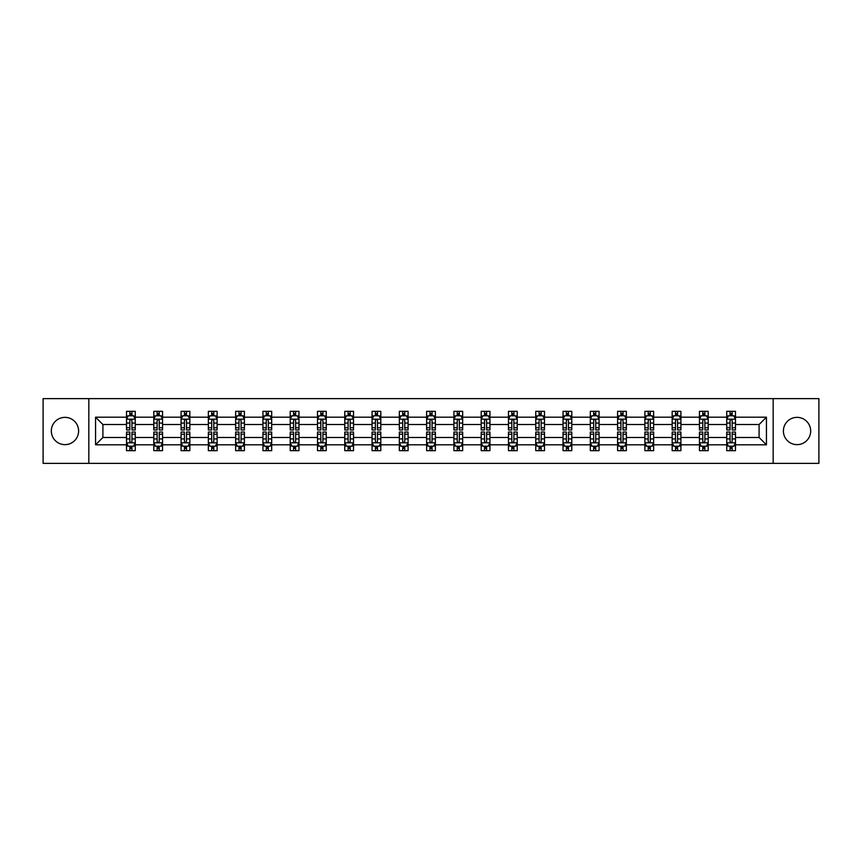 <?xml version="1.0" encoding="UTF-8"?>
<svg xmlns="http://www.w3.org/2000/svg" width="862" height="862" viewBox="0 0 862 862"><rect width="100%" height="100%" fill="white"/><g stroke="black" fill="none" stroke-linecap="round" stroke-linejoin="round"><path stroke-width="1.29" d="M797.038 417.359A13.641 13.641 0 0 0 783.396 431A13.641 13.641 0 0 0 797.038 444.641A13.641 13.641 0 0 0 810.679 431A13.641 13.641 0 0 0 797.038 417.359M64.962 417.359A13.641 13.641 0 0 0 51.321 431A13.641 13.641 0 0 0 64.962 444.641A13.641 13.641 0 0 0 78.604 431A13.641 13.641 0 0 0 64.962 417.359M773.171 463.357L818.9 463.357L818.9 398.643L773.171 398.643L773.171 463.357L88.829 463.357L88.829 398.643L43.1 398.643L43.1 463.357L88.829 463.357M735.48 444.814L735.48 437.476L759.088 437.476L766.437 444.814L735.48 444.814L735.48 450.675L732.161 450.675L732.161 446.214M773.171 398.643L88.829 398.643M726.731 444.814L708.198 444.814L708.198 437.476L726.731 437.476L726.731 450.675L735.48 450.675L735.48 446.01L733.831 446.01M708.198 444.814L708.198 450.675L704.868 450.675L704.868 446.214M699.448 444.814L680.915 444.814L680.915 437.476L699.448 437.476L699.448 450.675L708.198 450.675L708.198 446.01L706.549 446.01M680.915 444.814L680.915 450.675L677.586 450.675L677.586 446.214M672.166 444.814L653.633 444.814L653.633 437.476L672.166 437.476L672.166 450.675L680.915 450.675L680.915 446.01L679.267 446.01M653.633 444.814L653.633 450.675L650.304 450.675L650.304 446.214M644.884 444.814L626.351 444.814L626.351 437.476L644.884 437.476L644.884 450.675L653.633 450.675L653.633 446.01L651.984 446.01M626.351 444.814L626.351 450.675L623.021 450.675L623.021 446.214M617.601 444.814L599.068 444.814L599.068 437.476L617.601 437.476L617.601 450.675L626.351 450.675L626.351 446.01L624.702 446.01M599.068 444.814L599.068 450.675L595.739 450.675L595.739 446.214M590.319 444.814L571.786 444.814L571.786 437.476L590.319 437.476L590.319 450.675L599.068 450.675L599.068 446.01L597.42 446.01M571.786 444.814L571.786 450.675L568.457 450.675L568.457 446.214M563.037 444.814L544.504 444.814L544.504 437.476L563.037 437.476L563.037 450.675L571.786 450.675L571.786 446.01L570.138 446.01M544.504 444.814L544.504 450.675L541.174 450.675L541.174 446.214M535.755 444.814L517.222 444.814L517.222 437.476L535.755 437.476L535.755 450.675L544.504 450.675L544.504 446.01L542.855 446.01M517.222 444.814L517.222 450.675L513.892 450.675L513.892 446.214M508.472 444.814L489.939 444.814L489.939 437.476L508.472 437.476L508.472 450.675L517.222 450.675L517.222 446.01L515.573 446.01M489.939 444.814L489.939 450.675L486.61 450.675L486.61 446.214M481.19 444.814L462.657 444.814L462.657 437.476L481.19 437.476L481.19 450.675L489.939 450.675L489.939 446.01L488.291 446.01M462.657 444.814L462.657 450.675L459.327 450.675L459.327 446.214M453.908 444.814L435.375 444.814L435.375 437.476L453.908 437.476L453.908 450.675L462.657 450.675L462.657 446.01L461.008 446.01M435.375 444.814L435.375 450.675L432.045 450.675L432.045 446.214M426.625 444.814L408.092 444.814L408.092 437.476L426.625 437.476L426.625 450.675L435.375 450.675L435.375 446.01L433.726 446.01M408.092 444.814L408.092 450.675L404.763 450.675L404.763 446.214M399.343 444.814L380.81 444.814L380.81 437.476L399.343 437.476L399.343 450.675L408.092 450.675L408.092 446.01L406.444 446.01M380.81 444.814L380.81 450.675L377.481 450.675L377.481 446.214M372.061 444.814L353.528 444.814L353.528 437.476L372.061 437.476L372.061 450.675L380.81 450.675L380.81 446.01L379.161 446.01M353.528 444.814L353.528 450.675L350.198 450.675L350.198 446.214M344.778 444.814L326.245 444.814L326.245 437.476L344.778 437.476L344.778 450.675L353.528 450.675L353.528 446.01L351.879 446.01M326.245 444.814L326.245 450.675L322.916 450.675L322.916 446.214M317.496 444.814L298.963 444.814L298.963 437.476L317.496 437.476L317.496 450.675L326.245 450.675L326.245 446.01L324.597 446.01M298.963 444.814L298.963 450.675L295.634 450.675L295.634 446.214M290.214 444.814L271.681 444.814L271.681 437.476L290.214 437.476L290.214 450.675L298.963 450.675L298.963 446.01L297.315 446.01M271.681 444.814L271.681 450.675L268.351 450.675L268.351 446.214M262.932 444.814L244.399 444.814L244.399 437.476L262.932 437.476L262.932 450.675L271.681 450.675L271.681 446.01L270.032 446.01M244.399 444.814L244.399 450.675L241.069 450.675L241.069 446.214M235.649 444.814L217.116 444.814L217.116 437.476L235.649 437.476L235.649 450.675L244.399 450.675L244.399 446.01L242.75 446.01M217.116 444.814L217.116 450.675L213.787 450.675L213.787 446.214M208.367 444.814L189.834 444.814L189.834 437.476L208.367 437.476L208.367 450.675L217.116 450.675L217.116 446.01L215.468 446.01M189.834 444.814L189.834 450.675L186.504 450.675L186.504 446.214M181.085 444.814L162.552 444.814L162.552 437.476L181.085 437.476L181.085 450.675L189.834 450.675L189.834 446.01L188.185 446.01M162.552 444.814L162.552 450.675L159.222 450.675L159.222 446.214M153.802 444.814L135.269 444.814L135.269 437.476L153.802 437.476L153.802 450.675L162.552 450.675L162.552 446.01L160.903 446.01M135.269 444.814L135.269 450.675L131.94 450.675L131.94 446.214M126.52 444.814L95.563 444.814L95.563 417.186L126.52 417.186L126.52 424.524L102.912 424.524L102.912 437.476L126.52 437.476L126.52 450.675L135.269 450.675L135.269 446.01L133.621 446.01M128.169 415.99L126.52 415.99L126.52 411.325L126.52 417.186M129.839 415.786L129.839 411.325L126.52 411.325L135.269 411.325L135.269 417.186L153.802 417.186L153.802 411.325L162.552 411.325L162.552 417.186L181.085 417.186L181.085 411.325L189.834 411.325L189.834 417.186L208.367 417.186L208.367 411.325L217.116 411.325L217.116 417.186L235.649 417.186L235.649 411.325L244.399 411.325L244.399 417.186L262.932 417.186L262.932 411.325L271.681 411.325L271.681 417.186L290.214 417.186L290.214 411.325L298.963 411.325L298.963 417.186L317.496 417.186L317.496 411.325L326.245 411.325L326.245 417.186L344.778 417.186L344.778 411.325L353.528 411.325L353.528 417.186L372.061 417.186L372.061 411.325L380.81 411.325L380.81 417.186L399.343 417.186L399.343 411.325L408.092 411.325L408.092 417.186L426.625 417.186L426.625 411.325L435.375 411.325L435.375 417.186L453.908 417.186L453.908 411.325L462.657 411.325L462.657 417.186L481.19 417.186L481.19 411.325L489.939 411.325L489.939 417.186L508.472 417.186L508.472 411.325L517.222 411.325L517.222 417.186L535.755 417.186L535.755 411.325L544.504 411.325L544.504 417.186L563.037 417.186L563.037 411.325L571.786 411.325L571.786 417.186L590.319 417.186L590.319 411.325L599.068 411.325L599.068 417.186L617.601 417.186L617.601 411.325L626.351 411.325L626.351 417.186L644.884 417.186L644.884 411.325L653.633 411.325L653.633 417.186L672.166 417.186L672.166 411.325L680.915 411.325L680.915 417.186L699.448 417.186L699.448 411.325L708.198 411.325L708.198 417.186L726.731 417.186L726.731 411.325L735.48 411.325L735.48 417.186L766.437 417.186L766.437 444.814M726.731 417.186L726.731 424.524L708.198 424.524L708.198 417.186M699.448 417.186L699.448 424.524L680.915 424.524L680.915 417.186M672.166 417.186L672.166 424.524L653.633 424.524L653.633 417.186M644.884 417.186L644.884 424.524L626.351 424.524L626.351 417.186M617.601 417.186L617.601 424.524L599.068 424.524L599.068 417.186M590.319 417.186L590.319 424.524L571.786 424.524L571.786 417.186M563.037 417.186L563.037 424.524L544.504 424.524L544.504 417.186M535.755 417.186L535.755 424.524L517.222 424.524L517.222 417.186M508.472 417.186L508.472 424.524L489.939 424.524L489.939 417.186M481.19 417.186L481.19 424.524L462.657 424.524L462.657 417.186M453.908 417.186L453.908 424.524L435.375 424.524L435.375 417.186M426.625 417.186L426.625 424.524L408.092 424.524L408.092 417.186M399.343 417.186L399.343 424.524L380.81 424.524L380.81 417.186M372.061 417.186L372.061 424.524L353.528 424.524L353.528 417.186M344.778 417.186L344.778 424.524L326.245 424.524L326.245 417.186M317.496 417.186L317.496 424.524L298.963 424.524L298.963 417.186M290.214 417.186L290.214 424.524L271.681 424.524L271.681 417.186M262.932 417.186L262.932 424.524L244.399 424.524L244.399 417.186M235.649 417.186L235.649 424.524L217.116 424.524L217.116 417.186M208.367 417.186L208.367 424.524L189.834 424.524L189.834 417.186M181.085 417.186L181.085 424.524L162.552 424.524L162.552 417.186M153.802 417.186L153.802 424.524L135.269 424.524L135.269 417.186M95.563 417.186L102.912 424.524M759.088 437.476L759.088 424.524L735.48 424.524L735.48 417.186M730.06 415.7L732.161 415.7M702.778 415.7L704.868 415.7M675.496 415.7L677.586 415.7M648.213 415.7L650.304 415.7M620.931 415.7L623.021 415.7M593.649 415.7L595.739 415.7M566.366 415.7L568.457 415.7M539.084 415.7L541.174 415.7M511.802 415.7L513.892 415.7M484.519 415.7L486.61 415.7M457.237 415.7L459.327 415.7M429.955 415.7L432.045 415.7M402.673 415.7L404.763 415.7M375.39 415.7L377.481 415.7M348.108 415.7L350.198 415.7M320.826 415.7L322.916 415.7M293.543 415.7L295.634 415.7M266.261 415.7L268.351 415.7M238.979 415.7L241.069 415.7M211.696 415.7L213.787 415.7M184.414 415.7L186.504 415.7M157.132 415.7L159.222 415.7M129.839 415.7L131.94 415.7M129.839 446.3L131.94 446.3M157.132 446.3L159.222 446.3M184.414 446.3L186.504 446.3M211.696 446.3L213.787 446.3M238.979 446.3L241.069 446.3M266.261 446.3L268.351 446.3M293.543 446.3L295.634 446.3M320.826 446.3L322.916 446.3M348.108 446.3L350.198 446.3M375.39 446.3L377.481 446.3M402.673 446.3L404.763 446.3M429.955 446.3L432.045 446.3M457.237 446.3L459.327 446.3M484.519 446.3L486.61 446.3M511.802 446.3L513.892 446.3M539.084 446.3L541.174 446.3M566.366 446.3L568.457 446.3M593.649 446.3L595.739 446.3M620.931 446.3L623.021 446.3M648.213 446.3L650.304 446.3M675.496 446.3L677.586 446.3M702.778 446.3L704.868 446.3M730.06 446.3L732.161 446.3M102.912 437.476L95.563 444.814M766.437 417.186L759.088 424.524M131.94 413.598L129.839 413.598M126.52 427.757L126.52 429.955L129.839 429.955L129.839 427.757L126.52 427.757L126.52 424.524M135.269 424.524L135.269 429.955L131.94 429.955L131.94 420.591C131.239 419.244 130.55 419.244 129.839 420.591L129.839 427.757M133.621 415.99L135.269 415.99L135.269 411.325L131.94 411.325L131.94 415.786M135.269 419.288L133.513 415.786L128.266 415.786L126.52 419.288M129.839 448.402L131.94 448.402M135.269 434.243L135.269 432.045L131.94 432.045L131.94 434.243L135.269 434.243L135.269 437.476M126.52 437.476L126.52 432.045L129.839 432.045L129.839 441.409C130.539 442.756 131.239 442.756 131.94 441.409L131.94 434.243M128.169 446.01L126.52 446.01L126.52 450.675L129.839 450.675L129.839 446.214M126.52 442.712L128.266 446.214L133.513 446.214L135.269 442.712M159.222 413.598L157.132 413.598M155.451 415.99L153.802 415.99L153.802 411.325L157.132 411.325L157.132 415.786M153.802 427.757L153.802 429.955L157.132 429.955L157.132 427.757L153.802 427.757L153.802 424.524M162.552 424.524L162.552 429.955L159.222 429.955L159.222 420.591C158.522 419.244 157.832 419.244 157.132 420.591L157.132 427.757M160.903 415.99L162.552 415.99L162.552 411.325L159.222 411.325L159.222 415.786M162.552 419.288L160.795 415.786L155.548 415.786L153.802 419.288M186.504 413.598L184.414 413.598M182.733 415.99L181.085 415.99L181.085 411.325L184.414 411.325L184.414 415.786M181.085 427.757L181.085 429.955L184.414 429.955L184.414 427.757L181.085 427.757L181.085 424.524M189.834 424.524L189.834 429.955L186.504 429.955L186.504 420.591C185.804 419.244 185.114 419.244 184.414 420.591L184.414 427.757M188.185 415.99L189.834 415.99L189.834 411.325L186.504 411.325L186.504 415.786M189.834 419.288L188.078 415.786L182.83 415.786L181.085 419.288M157.132 448.402L159.222 448.402M162.552 434.243L162.552 432.045L159.222 432.045L159.222 434.243L162.552 434.243L162.552 437.476M153.802 437.476L153.802 432.045L157.132 432.045L157.132 441.409C157.821 442.756 158.522 442.756 159.222 441.409L159.222 434.243M155.451 446.01L153.802 446.01L153.802 450.675L157.132 450.675L157.132 446.214M153.802 442.712L155.548 446.214L160.795 446.214L162.552 442.712M184.414 448.402L186.504 448.402M189.834 434.243L189.834 432.045L186.504 432.045L186.504 434.243L189.834 434.243L189.834 437.476M181.085 437.476L181.085 432.045L184.414 432.045L184.414 441.409C185.104 442.756 185.804 442.756 186.504 441.409L186.504 434.243M182.733 446.01L181.085 446.01L181.085 450.675L184.414 450.675L184.414 446.214M181.085 442.712L182.83 446.214L188.078 446.214L189.834 442.712M213.787 413.598L211.696 413.598M210.016 415.99L208.367 415.99L208.367 411.325L211.696 411.325L211.696 415.786M208.367 427.757L208.367 429.955L211.696 429.955L211.696 427.757L208.367 427.757L208.367 424.524M217.116 424.524L217.116 429.955L213.787 429.955L213.787 420.591C213.086 419.244 212.397 419.244 211.696 420.591L211.696 427.757M215.468 415.99L217.116 415.99L217.116 411.325L213.787 411.325L213.787 415.786M217.116 419.288L215.36 415.786L210.112 415.786L208.367 419.288M211.696 448.402L213.787 448.402M217.116 434.243L217.116 432.045L213.787 432.045L213.787 434.243L217.116 434.243L217.116 437.476M208.367 437.476L208.367 432.045L211.696 432.045L211.696 441.409C212.386 442.756 213.086 442.756 213.787 441.409L213.787 434.243M210.016 446.01L208.367 446.01L208.367 450.675L211.696 450.675L211.696 446.214M208.367 442.712L210.112 446.214L215.36 446.214L217.116 442.712M241.069 413.598L238.979 413.598M237.298 415.99L235.649 415.99L235.649 411.325L238.979 411.325L238.979 415.786M235.649 427.757L235.649 429.955L238.979 429.955L238.979 427.757L235.649 427.757L235.649 424.524M244.399 424.524L244.399 429.955L241.069 429.955L241.069 420.591C240.369 419.244 239.679 419.244 238.979 420.591L238.979 427.757M242.75 415.99L244.399 415.99L244.399 411.325L241.069 411.325L241.069 415.786M244.399 419.288L242.642 415.786L237.395 415.786L235.649 419.288M238.979 448.402L241.069 448.402M244.399 434.243L244.399 432.045L241.069 432.045L241.069 434.243L244.399 434.243L244.399 437.476M235.649 437.476L235.649 432.045L238.979 432.045L238.979 441.409C239.668 442.756 240.369 442.756 241.069 441.409L241.069 434.243M237.298 446.01L235.649 446.01L235.649 450.675L238.979 450.675L238.979 446.214M235.649 442.712L237.395 446.214L242.642 446.214L244.399 442.712M268.351 413.598L266.261 413.598M264.58 415.99L262.932 415.99L262.932 411.325L266.261 411.325L266.261 415.786M262.932 427.757L262.932 429.955L266.261 429.955L266.261 427.757L262.932 427.757L262.932 424.524M271.681 424.524L271.681 429.955L268.351 429.955L268.351 420.591C267.651 419.244 266.961 419.244 266.261 420.591L266.261 427.757M270.032 415.99L271.681 415.99L271.681 411.325L268.351 411.325L268.351 415.786M271.681 419.288L269.925 415.786L264.677 415.786L262.932 419.288M266.261 448.402L268.351 448.402M271.681 434.243L271.681 432.045L268.351 432.045L268.351 434.243L271.681 434.243L271.681 437.476M262.932 437.476L262.932 432.045L266.261 432.045L266.261 441.409C266.951 442.756 267.651 442.756 268.351 441.409L268.351 434.243M264.58 446.01L262.932 446.01L262.932 450.675L266.261 450.675L266.261 446.214M262.932 442.712L264.677 446.214L269.925 446.214L271.681 442.712M295.634 413.598L293.543 413.598M291.862 415.99L290.214 415.99L290.214 411.325L293.543 411.325L293.543 415.786M290.214 427.757L290.214 429.955L293.543 429.955L293.543 427.757L290.214 427.757L290.214 424.524M298.963 424.524L298.963 429.955L295.634 429.955L295.634 420.591C294.933 419.244 294.244 419.244 293.543 420.591L293.543 427.757M297.315 415.99L298.963 415.99L298.963 411.325L295.634 411.325L295.634 415.786M298.963 419.288L297.207 415.786L291.959 415.786L290.214 419.288M293.543 448.402L295.634 448.402M298.963 434.243L298.963 432.045L295.634 432.045L295.634 434.243L298.963 434.243L298.963 437.476M290.214 437.476L290.214 432.045L293.543 432.045L293.543 441.409C294.233 442.756 294.933 442.756 295.634 441.409L295.634 434.243M291.862 446.01L290.214 446.01L290.214 450.675L293.543 450.675L293.543 446.214M290.214 442.712L291.959 446.214L297.207 446.214L298.963 442.712M322.916 413.598L320.826 413.598M319.145 415.99L317.496 415.99L317.496 411.325L320.826 411.325L320.826 415.786M317.496 427.757L317.496 429.955L320.826 429.955L320.826 427.757L317.496 427.757L317.496 424.524M326.245 424.524L326.245 429.955L322.916 429.955L322.916 420.591C322.226 419.244 321.526 419.244 320.826 420.591L320.826 427.757M324.597 415.99L326.245 415.99L326.245 411.325L322.916 411.325L322.916 415.786M326.245 419.288L324.489 415.786L319.242 415.786L317.496 419.288M320.826 448.402L322.916 448.402M326.245 434.243L326.245 432.045L322.916 432.045L322.916 434.243L326.245 434.243L326.245 437.476M317.496 437.476L317.496 432.045L320.826 432.045L320.826 441.409C321.515 442.756 322.216 442.756 322.916 441.409L322.916 434.243M319.145 446.01L317.496 446.01L317.496 450.675L320.826 450.675L320.826 446.214M317.496 442.712L319.242 446.214L324.489 446.214L326.245 442.712M350.198 413.598L348.108 413.598M346.427 415.99L344.778 415.99L344.778 411.325L348.108 411.325L348.108 415.786M344.778 427.757L344.778 429.955L348.108 429.955L348.108 427.757L344.778 427.757L344.778 424.524M353.528 424.524L353.528 429.955L350.198 429.955L350.198 420.591C349.509 419.244 348.808 419.244 348.108 420.591L348.108 427.757M351.879 415.99L353.528 415.99L353.528 411.325L350.198 411.325L350.198 415.786M353.528 419.288L351.771 415.786L346.535 415.786L344.778 419.288M348.108 448.402L350.198 448.402M353.528 434.243L353.528 432.045L350.198 432.045L350.198 434.243L353.528 434.243L353.528 437.476M344.778 437.476L344.778 432.045L348.108 432.045L348.108 441.409C348.798 442.756 349.498 442.756 350.198 441.409L350.198 434.243M346.427 446.01L344.778 446.01L344.778 450.675L348.108 450.675L348.108 446.214M344.778 442.712L346.535 446.214L351.771 446.214L353.528 442.712M377.481 413.598L375.39 413.598M373.709 415.99L372.061 415.99L372.061 411.325L375.39 411.325L375.39 415.786M372.061 427.757L372.061 429.955L375.39 429.955L375.39 427.757L372.061 427.757L372.061 424.524M380.81 424.524L380.81 429.955L377.481 429.955L377.481 420.591C376.791 419.244 376.091 419.244 375.39 420.591L375.39 427.757M379.161 415.99L380.81 415.99L380.81 411.325L377.481 411.325L377.481 415.786M380.81 419.288L379.054 415.786L373.817 415.786L372.061 419.288M375.39 448.402L377.481 448.402M380.81 434.243L380.81 432.045L377.481 432.045L377.481 434.243L380.81 434.243L380.81 437.476M372.061 437.476L372.061 432.045L375.39 432.045L375.39 441.409C376.08 442.756 376.78 442.756 377.481 441.409L377.481 434.243M373.709 446.01L372.061 446.01L372.061 450.675L375.39 450.675L375.39 446.214M372.061 442.712L373.817 446.214L379.054 446.214L380.81 442.712M404.763 413.598L402.673 413.598M400.992 415.99L399.343 415.99L399.343 411.325L402.673 411.325L402.673 415.786M399.343 427.757L399.343 429.955L402.673 429.955L402.673 427.757L399.343 427.757L399.343 424.524M408.092 424.524L408.092 429.955L404.763 429.955L404.763 420.591C404.073 419.244 403.373 419.244 402.673 420.591L402.673 427.757M406.444 415.99L408.092 415.99L408.092 411.325L404.763 411.325L404.763 415.786M408.092 419.288L406.336 415.786L401.099 415.786L399.343 419.288M402.673 448.402L404.763 448.402M408.092 434.243L408.092 432.045L404.763 432.045L404.763 434.243L408.092 434.243L408.092 437.476M399.343 437.476L399.343 432.045L402.673 432.045L402.673 441.409C403.362 442.756 404.062 442.756 404.763 441.409L404.763 434.243M400.992 446.01L399.343 446.01L399.343 450.675L402.673 450.675L402.673 446.214M399.343 442.712L401.099 446.214L406.336 446.214L408.092 442.712M432.045 413.598L429.955 413.598M428.274 415.99L426.625 415.99L426.625 411.325L429.955 411.325L429.955 415.786M426.625 427.757L426.625 429.955L429.955 429.955L429.955 427.757L426.625 427.757L426.625 424.524M435.375 424.524L435.375 429.955L432.045 429.955L432.045 420.591C431.356 419.244 430.655 419.244 429.955 420.591L429.955 427.757M433.726 415.99L435.375 415.99L435.375 411.325L432.045 411.325L432.045 415.786M435.375 419.288L433.618 415.786L428.382 415.786L426.625 419.288M429.955 448.402L432.045 448.402M435.375 434.243L435.375 432.045L432.045 432.045L432.045 434.243L435.375 434.243L435.375 437.476M426.625 437.476L426.625 432.045L429.955 432.045L429.955 441.409C430.644 442.756 431.345 442.756 432.045 441.409L432.045 434.243M428.274 446.01L426.625 446.01L426.625 450.675L429.955 450.675L429.955 446.214M426.625 442.712L428.382 446.214L433.618 446.214L435.375 442.712M459.327 413.598L457.237 413.598M455.556 415.99L453.908 415.99L453.908 411.325L457.237 411.325L457.237 415.786M453.908 427.757L453.908 429.955L457.237 429.955L457.237 427.757L453.908 427.757L453.908 424.524M462.657 424.524L462.657 429.955L459.327 429.955L459.327 420.591C458.638 419.244 457.937 419.244 457.237 420.591L457.237 427.757M461.008 415.99L462.657 415.99L462.657 411.325L459.327 411.325L459.327 415.786M462.657 419.288L460.901 415.786L455.664 415.786L453.908 419.288M457.237 448.402L459.327 448.402M462.657 434.243L462.657 432.045L459.327 432.045L459.327 434.243L462.657 434.243L462.657 437.476M453.908 437.476L453.908 432.045L457.237 432.045L457.237 441.409C457.927 442.756 458.627 442.756 459.327 441.409L459.327 434.243M455.556 446.01L453.908 446.01L453.908 450.675L457.237 450.675L457.237 446.214M453.908 442.712L455.664 446.214L460.901 446.214L462.657 442.712M486.61 413.598L484.519 413.598M482.839 415.99L481.19 415.99L481.19 411.325L484.519 411.325L484.519 415.786M481.19 427.757L481.19 429.955L484.519 429.955L484.519 427.757L481.19 427.757L481.19 424.524M489.939 424.524L489.939 429.955L486.61 429.955L486.61 420.591C485.92 419.244 485.22 419.244 484.519 420.591L484.519 427.757M488.291 415.99L489.939 415.99L489.939 411.325L486.61 411.325L486.61 415.786M489.939 419.288L488.183 415.786L482.946 415.786L481.19 419.288M484.519 448.402L486.61 448.402M489.939 434.243L489.939 432.045L486.61 432.045L486.61 434.243L489.939 434.243L489.939 437.476M481.19 437.476L481.19 432.045L484.519 432.045L484.519 441.409C485.209 442.756 485.909 442.756 486.61 441.409L486.61 434.243M482.839 446.01L481.19 446.01L481.19 450.675L484.519 450.675L484.519 446.214M481.19 442.712L482.946 446.214L488.183 446.214L489.939 442.712M513.892 413.598L511.802 413.598M510.121 415.99L508.472 415.99L508.472 411.325L511.802 411.325L511.802 415.786M508.472 427.757L508.472 429.955L511.802 429.955L511.802 427.757L508.472 427.757L508.472 424.524M517.222 424.524L517.222 429.955L513.892 429.955L513.892 420.591C513.202 419.244 512.502 419.244 511.802 420.591L511.802 427.757M515.573 415.99L517.222 415.99L517.222 411.325L513.892 411.325L513.892 415.786M517.222 419.288L515.465 415.786L510.229 415.786L508.472 419.288M511.802 448.402L513.892 448.402M517.222 434.243L517.222 432.045L513.892 432.045L513.892 434.243L517.222 434.243L517.222 437.476M508.472 437.476L508.472 432.045L511.802 432.045L511.802 441.409C512.491 442.756 513.192 442.756 513.892 441.409L513.892 434.243M510.121 446.01L508.472 446.01L508.472 450.675L511.802 450.675L511.802 446.214M508.472 442.712L510.229 446.214L515.465 446.214L517.222 442.712M541.174 413.598L539.084 413.598M537.403 415.99L535.755 415.99L535.755 411.325L539.084 411.325L539.084 415.786M535.755 427.757L535.755 429.955L539.084 429.955L539.084 427.757L535.755 427.757L535.755 424.524M544.504 424.524L544.504 429.955L541.174 429.955L541.174 420.591C540.485 419.244 539.784 419.244 539.084 420.591L539.084 427.757M542.855 415.99L544.504 415.99L544.504 411.325L541.174 411.325L541.174 415.786M544.504 419.288L542.758 415.786L537.511 415.786L535.755 419.288M539.084 448.402L541.174 448.402M544.504 434.243L544.504 432.045L541.174 432.045L541.174 434.243L544.504 434.243L544.504 437.476M535.755 437.476L535.755 432.045L539.084 432.045L539.084 441.409C539.774 442.756 540.474 442.756 541.174 441.409L541.174 434.243M537.403 446.01L535.755 446.01L535.755 450.675L539.084 450.675L539.084 446.214M535.755 442.712L537.511 446.214L542.758 446.214L544.504 442.712M568.457 413.598L566.366 413.598M564.685 415.99L563.037 415.99L563.037 411.325L566.366 411.325L566.366 415.786M563.037 427.757L563.037 429.955L566.366 429.955L566.366 427.757L563.037 427.757L563.037 424.524M571.786 424.524L571.786 429.955L568.457 429.955L568.457 420.591C567.767 419.244 567.067 419.244 566.366 420.591L566.366 427.757M570.138 415.99L571.786 415.99L571.786 411.325L568.457 411.325L568.457 415.786M571.786 419.288L570.041 415.786L564.793 415.786L563.037 419.288M566.366 448.402L568.457 448.402M571.786 434.243L571.786 432.045L568.457 432.045L568.457 434.243L571.786 434.243L571.786 437.476M563.037 437.476L563.037 432.045L566.366 432.045L566.366 441.409C567.067 442.756 567.756 442.756 568.457 441.409L568.457 434.243M564.685 446.01L563.037 446.01L563.037 450.675L566.366 450.675L566.366 446.214M563.037 442.712L564.793 446.214L570.041 446.214L571.786 442.712M595.739 413.598L593.649 413.598M591.968 415.99L590.319 415.99L590.319 411.325L593.649 411.325L593.649 415.786M590.319 427.757L590.319 429.955L593.649 429.955L593.649 427.757L590.319 427.757L590.319 424.524M599.068 424.524L599.068 429.955L595.739 429.955L595.739 420.591C595.049 419.244 594.349 419.244 593.649 420.591L593.649 427.757M597.42 415.99L599.068 415.99L599.068 411.325L595.739 411.325L595.739 415.786M599.068 419.288L597.323 415.786L592.075 415.786L590.319 419.288M593.649 448.402L595.739 448.402M599.068 434.243L599.068 432.045L595.739 432.045L595.739 434.243L599.068 434.243L599.068 437.476M590.319 437.476L590.319 432.045L593.649 432.045L593.649 441.409C594.349 442.756 595.039 442.756 595.739 441.409L595.739 434.243M591.968 446.01L590.319 446.01L590.319 450.675L593.649 450.675L593.649 446.214M590.319 442.712L592.075 446.214L597.323 446.214L599.068 442.712M623.021 413.598L620.931 413.598M619.25 415.99L617.601 415.99L617.601 411.325L620.931 411.325L620.931 415.786M617.601 427.757L617.601 429.955L620.931 429.955L620.931 427.757L617.601 427.757L617.601 424.524M626.351 424.524L626.351 429.955L623.021 429.955L623.021 420.591C622.332 419.244 621.631 419.244 620.931 420.591L620.931 427.757M624.702 415.99L626.351 415.99L626.351 411.325L623.021 411.325L623.021 415.786M626.351 419.288L624.605 415.786L619.358 415.786L617.601 419.288M620.931 448.402L623.021 448.402M626.351 434.243L626.351 432.045L623.021 432.045L623.021 434.243L626.351 434.243L626.351 437.476M617.601 437.476L617.601 432.045L620.931 432.045L620.931 441.409C621.631 442.756 622.321 442.756 623.021 441.409L623.021 434.243M619.25 446.01L617.601 446.01L617.601 450.675L620.931 450.675L620.931 446.214M617.601 442.712L619.358 446.214L624.605 446.214L626.351 442.712M650.304 413.598L648.213 413.598M646.532 415.99L644.884 415.99L644.884 411.325L648.213 411.325L648.213 415.786M644.884 427.757L644.884 429.955L648.213 429.955L648.213 427.757L644.884 427.757L644.884 424.524M653.633 424.524L653.633 429.955L650.304 429.955L650.304 420.591C649.614 419.244 648.914 419.244 648.213 420.591L648.213 427.757M651.984 415.99L653.633 415.99L653.633 411.325L650.304 411.325L650.304 415.786M653.633 419.288L651.887 415.786L646.64 415.786L644.884 419.288M648.213 448.402L650.304 448.402M653.633 434.243L653.633 432.045L650.304 432.045L650.304 434.243L653.633 434.243L653.633 437.476M644.884 437.476L644.884 432.045L648.213 432.045L648.213 441.409C648.914 442.756 649.603 442.756 650.304 441.409L650.304 434.243M646.532 446.01L644.884 446.01L644.884 450.675L648.213 450.675L648.213 446.214M644.884 442.712L646.64 446.214L651.887 446.214L653.633 442.712M677.586 413.598L675.496 413.598M673.815 415.99L672.166 415.99L672.166 411.325L675.496 411.325L675.496 415.786M672.166 427.757L672.166 429.955L675.496 429.955L675.496 427.757L672.166 427.757L672.166 424.524M680.915 424.524L680.915 429.955L677.586 429.955L677.586 420.591C676.896 419.244 676.196 419.244 675.496 420.591L675.496 427.757M679.267 415.99L680.915 415.99L680.915 411.325L677.586 411.325L677.586 415.786M680.915 419.288L679.17 415.786L673.922 415.786L672.166 419.288M675.496 448.402L677.586 448.402M680.915 434.243L680.915 432.045L677.586 432.045L677.586 434.243L680.915 434.243L680.915 437.476M672.166 437.476L672.166 432.045L675.496 432.045L675.496 441.409C676.196 442.756 676.885 442.756 677.586 441.409L677.586 434.243M673.815 446.01L672.166 446.01L672.166 450.675L675.496 450.675L675.496 446.214M672.166 442.712L673.922 446.214L679.17 446.214L680.915 442.712M704.868 413.598L702.778 413.598M701.097 415.99L699.448 415.99L699.448 411.325L702.778 411.325L702.778 415.786M699.448 427.757L699.448 429.955L702.778 429.955L702.778 427.757L699.448 427.757L699.448 424.524M708.198 424.524L708.198 429.955L704.868 429.955L704.868 420.591C704.179 419.244 703.478 419.244 702.778 420.591L702.778 427.757M706.549 415.99L708.198 415.99L708.198 411.325L704.868 411.325L704.868 415.786M708.198 419.288L706.452 415.786L701.205 415.786L699.448 419.288M702.778 448.402L704.868 448.402M708.198 434.243L708.198 432.045L704.868 432.045L704.868 434.243L708.198 434.243L708.198 437.476M699.448 437.476L699.448 432.045L702.778 432.045L702.778 441.409C703.478 442.756 704.168 442.756 704.868 441.409L704.868 434.243M701.097 446.01L699.448 446.01L699.448 450.675L702.778 450.675L702.778 446.214M699.448 442.712L701.205 446.214L706.452 446.214L708.198 442.712M732.161 413.598L730.06 413.598M728.379 415.99L726.731 415.99L726.731 411.325L730.06 411.325L730.06 415.786M726.731 427.757L726.731 429.955L730.06 429.955L730.06 427.757L726.731 427.757L726.731 424.524M735.48 424.524L735.48 429.955L732.161 429.955L732.161 420.591C731.461 419.244 730.76 419.244 730.06 420.591L730.06 427.757M733.831 415.99L735.48 415.99L735.48 411.325L732.161 411.325L732.161 415.786M735.48 419.288L733.734 415.786L728.487 415.786L726.731 419.288M730.06 448.402L732.161 448.402M735.48 434.243L735.48 432.045L732.161 432.045L732.161 434.243L735.48 434.243L735.48 437.476M726.731 437.476L726.731 432.045L730.06 432.045L730.06 441.409C730.76 442.756 731.45 442.756 732.161 441.409L732.161 434.243M728.379 446.01L726.731 446.01L726.731 450.675L730.06 450.675L730.06 446.214M726.731 442.712L728.487 446.214L733.734 446.214L735.48 442.712M135.226 419.191L126.563 419.191M135.269 427.757L131.94 427.757M129.839 423.07L126.52 423.07M135.269 423.07L131.94 423.07M131.94 414.708L129.839 414.708M126.563 442.809L135.226 442.809M126.52 434.243L129.839 434.243M131.94 438.93L135.269 438.93M126.52 438.93L129.839 438.93M129.839 447.292L131.94 447.292M162.509 419.191L153.845 419.191M162.552 427.757L159.222 427.757M157.132 423.07L153.802 423.07M162.552 423.07L159.222 423.07M159.222 414.708L157.132 414.708M189.791 419.191L181.128 419.191M189.834 427.757L186.504 427.757M184.414 423.07L181.085 423.07M189.834 423.07L186.504 423.07M186.504 414.708L184.414 414.708M153.845 442.809L162.509 442.809M153.802 434.243L157.132 434.243M159.222 438.93L162.552 438.93M153.802 438.93L157.132 438.93M157.132 447.292L159.222 447.292M181.128 442.809L189.791 442.809M181.085 434.243L184.414 434.243M186.504 438.93L189.834 438.93M181.085 438.93L184.414 438.93M184.414 447.292L186.504 447.292M217.073 419.191L208.41 419.191M217.116 427.757L213.787 427.757M211.696 423.07L208.367 423.07M217.116 423.07L213.787 423.07M213.787 414.708L211.696 414.708M208.41 442.809L217.073 442.809M208.367 434.243L211.696 434.243M213.787 438.93L217.116 438.93M208.367 438.93L211.696 438.93M211.696 447.292L213.787 447.292M244.355 419.191L235.692 419.191M244.399 427.757L241.069 427.757M238.979 423.07L235.649 423.07M244.399 423.07L241.069 423.07M241.069 414.708L238.979 414.708M235.692 442.809L244.355 442.809M235.649 434.243L238.979 434.243M241.069 438.93L244.399 438.93M235.649 438.93L238.979 438.93M238.979 447.292L241.069 447.292M271.638 419.191L262.975 419.191M271.681 427.757L268.351 427.757M266.261 423.07L262.932 423.07M271.681 423.07L268.351 423.07M268.351 414.708L266.261 414.708M262.975 442.809L271.638 442.809M262.932 434.243L266.261 434.243M268.351 438.93L271.681 438.93M262.932 438.93L266.261 438.93M266.261 447.292L268.351 447.292M298.92 419.191L290.257 419.191M298.963 427.757L295.634 427.757M293.543 423.07L290.214 423.07M298.963 423.07L295.634 423.07M295.634 414.708L293.543 414.708M290.257 442.809L298.92 442.809M290.214 434.243L293.543 434.243M295.634 438.93L298.963 438.93M290.214 438.93L293.543 438.93M293.543 447.292L295.634 447.292M326.202 419.191L317.539 419.191M326.245 427.757L322.916 427.757M320.826 423.07L317.496 423.07M326.245 423.07L322.916 423.07M322.916 414.708L320.826 414.708M317.539 442.809L326.202 442.809M317.496 434.243L320.826 434.243M322.916 438.93L326.245 438.93M317.496 438.93L320.826 438.93M320.826 447.292L322.916 447.292M353.485 419.191L344.822 419.191M353.528 427.757L350.198 427.757M348.108 423.07L344.778 423.07M353.528 423.07L350.198 423.07M350.198 414.708L348.108 414.708M344.822 442.809L353.485 442.809M344.778 434.243L348.108 434.243M350.198 438.93L353.528 438.93M344.778 438.93L348.108 438.93M348.108 447.292L350.198 447.292M380.767 419.191L372.104 419.191M380.81 427.757L377.481 427.757M375.39 423.07L372.061 423.07M380.81 423.07L377.481 423.07M377.481 414.708L375.39 414.708M372.104 442.809L380.767 442.809M372.061 434.243L375.39 434.243M377.481 438.93L380.81 438.93M372.061 438.93L375.39 438.93M375.39 447.292L377.481 447.292M408.049 419.191L399.386 419.191M408.092 427.757L404.763 427.757M402.673 423.07L399.343 423.07M408.092 423.07L404.763 423.07M404.763 414.708L402.673 414.708M399.386 442.809L408.049 442.809M399.343 434.243L402.673 434.243M404.763 438.93L408.092 438.93M399.343 438.93L402.673 438.93M402.673 447.292L404.763 447.292M435.332 419.191L426.668 419.191M435.375 427.757L432.045 427.757M429.955 423.07L426.625 423.07M435.375 423.07L432.045 423.07M432.045 414.708L429.955 414.708M426.668 442.809L435.332 442.809M426.625 434.243L429.955 434.243M432.045 438.93L435.375 438.93M426.625 438.93L429.955 438.93M429.955 447.292L432.045 447.292M462.614 419.191L453.951 419.191M462.657 427.757L459.327 427.757M457.237 423.07L453.908 423.07M462.657 423.07L459.327 423.07M459.327 414.708L457.237 414.708M453.951 442.809L462.614 442.809M453.908 434.243L457.237 434.243M459.327 438.93L462.657 438.93M453.908 438.93L457.237 438.93M457.237 447.292L459.327 447.292M489.896 419.191L481.233 419.191M489.939 427.757L486.61 427.757M484.519 423.07L481.19 423.07M489.939 423.07L486.61 423.07M486.61 414.708L484.519 414.708M481.233 442.809L489.896 442.809M481.19 434.243L484.519 434.243M486.61 438.93L489.939 438.93M481.19 438.93L484.519 438.93M484.519 447.292L486.61 447.292M517.178 419.191L508.515 419.191M517.222 427.757L513.892 427.757M511.802 423.07L508.472 423.07M517.222 423.07L513.892 423.07M513.892 414.708L511.802 414.708M508.515 442.809L517.178 442.809M508.472 434.243L511.802 434.243M513.892 438.93L517.222 438.93M508.472 438.93L511.802 438.93M511.802 447.292L513.892 447.292M544.461 419.191L535.798 419.191M544.504 427.757L541.174 427.757M539.084 423.07L535.755 423.07M544.504 423.07L541.174 423.07M541.174 414.708L539.084 414.708M535.798 442.809L544.461 442.809M535.755 434.243L539.084 434.243M541.174 438.93L544.504 438.93M535.755 438.93L539.084 438.93M539.084 447.292L541.174 447.292M571.743 419.191L563.08 419.191M571.786 427.757L568.457 427.757M566.366 423.07L563.037 423.07M571.786 423.07L568.457 423.07M568.457 414.708L566.366 414.708M563.08 442.809L571.743 442.809M563.037 434.243L566.366 434.243M568.457 438.93L571.786 438.93M563.037 438.93L566.366 438.93M566.366 447.292L568.457 447.292M599.025 419.191L590.362 419.191M599.068 427.757L595.739 427.757M593.649 423.07L590.319 423.07M599.068 423.07L595.739 423.07M595.739 414.708L593.649 414.708M590.362 442.809L599.025 442.809M590.319 434.243L593.649 434.243M595.739 438.93L599.068 438.93M590.319 438.93L593.649 438.93M593.649 447.292L595.739 447.292M626.308 419.191L617.645 419.191M626.351 427.757L623.021 427.757M620.931 423.07L617.601 423.07M626.351 423.07L623.021 423.07M623.021 414.708L620.931 414.708M617.645 442.809L626.308 442.809M617.601 434.243L620.931 434.243M623.021 438.93L626.351 438.93M617.601 438.93L620.931 438.93M620.931 447.292L623.021 447.292M653.59 419.191L644.927 419.191M653.633 427.757L650.304 427.757M648.213 423.07L644.884 423.07M653.633 423.07L650.304 423.07M650.304 414.708L648.213 414.708M644.927 442.809L653.59 442.809M644.884 434.243L648.213 434.243M650.304 438.93L653.633 438.93M644.884 438.93L648.213 438.93M648.213 447.292L650.304 447.292M680.872 419.191L672.209 419.191M680.915 427.757L677.586 427.757M675.496 423.07L672.166 423.07M680.915 423.07L677.586 423.07M677.586 414.708L675.496 414.708M672.209 442.809L680.872 442.809M672.166 434.243L675.496 434.243M677.586 438.93L680.915 438.93M672.166 438.93L675.496 438.93M675.496 447.292L677.586 447.292M708.155 419.191L699.491 419.191M708.198 427.757L704.868 427.757M702.778 423.07L699.448 423.07M708.198 423.07L704.868 423.07M704.868 414.708L702.778 414.708M699.491 442.809L708.155 442.809M699.448 434.243L702.778 434.243M704.868 438.93L708.198 438.93M699.448 438.93L702.778 438.93M702.778 447.292L704.868 447.292M735.437 419.191L726.774 419.191M735.48 427.757L732.161 427.757M730.06 423.07L726.731 423.07M735.48 423.07L732.161 423.07M732.161 414.708L730.06 414.708M726.774 442.809L735.437 442.809M726.731 434.243L730.06 434.243M732.161 438.93L735.48 438.93M726.731 438.93L730.06 438.93M730.06 447.292L732.161 447.292"/></g></svg>
